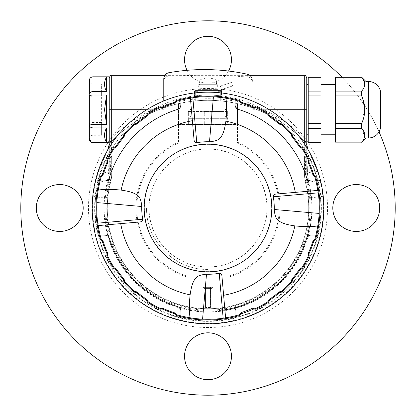 <?xml version="1.0" encoding="UTF-8"?>
<svg xmlns="http://www.w3.org/2000/svg" width="416" height="416" viewBox="0 0 416 416"><rect width="100%" height="100%" fill="white"/><g stroke="black" fill="none" stroke-linecap="round" stroke-linejoin="round"><path stroke-width="0.31" stroke-dasharray="2.08 1.56" d="M310.19 153.462L308.396 150.228L304.304 148.169L304.304 143.634A115.83 115.83 0 0 0 111.696 143.634L111.696 148.169A113.376 113.376 0 0 0 207.719 321.376A113.376 113.376 0 0 0 304.304 148.169L305.713 145.798M111.696 143.634A115.83 115.83 0 0 0 208 323.83A115.83 115.83 0 0 0 304.304 143.634M110.287 145.798L111.696 148.169L107.604 150.228A115.83 115.83 0 0 0 202.124 323.684A115.83 115.83 0 0 0 323.83 208A115.83 115.83 0 0 1 207.714 323.83A115.83 115.83 0 0 1 92.17 208A115.83 115.83 0 0 0 202.124 323.684A115.83 115.83 0 0 0 320.471 180.289L320.055 180.404L317.481 171.262L308.396 150.228A115.83 115.83 0 0 1 323.83 208A115.83 115.83 0 0 0 320.471 180.289L319.675 177.247M306.758 161.325L304.793 161.325L304.793 173.087L306.758 173.087A36.852 36.852 0 0 0 307.923 182.276A36.852 36.852 0 0 1 306.758 173.087L306.758 144.217L308.417 150.28L306.758 147.472L307.476 173.202L308.781 182.14L320.055 180.404A115.419 115.419 83.5 0 1 322.811 196.362L311.537 197.746A104.036 104.036 -96.5 0 0 308.781 182.14L308.755 182.047M306.758 144.097L306.758 117.593M306.758 77.797L306.758 141.18L306.758 109.73L304.304 109.73L304.304 137.961L306.114 143.416A133.177 133.177 0 0 0 237.479 103.6L237.479 109.122A103.178 103.178 0 0 1 309.483 226.647M306.758 173.087L306.758 145.08A2.454 2.454 0 0 0 306.114 143.421L306.758 145.08L306.758 137.961L304.304 137.961A135.632 135.632 0 0 0 263.541 109.73C230.329 95.056 185.671 95.056 152.459 109.73L153.462 111.972C136.802 119.496 122.278 129.974 109.886 143.416L109.242 145.075L109.242 173.087L109.242 154.445A1.966 1.966 0 0 0 111.207 156.411A1.966 1.966 0 0 1 109.242 154.445L109.049 158.168L110.937 159.094L110.443 168.36L108.696 168.319L109.242 147.467L109.242 155.99L109.242 147.467L107.583 150.28L98.519 171.262L95.945 180.404L95.529 180.294A115.83 115.83 0 0 0 92.17 208A115.83 115.83 0 0 1 92.758 196.316L101.114 197.668L106.33 197.933A102.164 102.164 0 0 0 197.912 309.665A102.164 102.164 0 0 0 309.67 197.933A102.118 102.118 80 0 0 306.961 182.608L305.656 173.233L305.38 161.325L304.793 157.513A1.966 1.524 0 0 0 306.758 155.99L306.951 158.168L305.063 159.094M306.758 154.445A1.966 1.966 0 0 1 304.793 156.411A1.966 1.966 0 0 0 306.758 154.445A1.966 1.966 0 0 1 304.793 156.411L304.793 157.513M163.779 100.942L163.779 78.754M168.839 72.706L168.839 76.237C166.327 76.019 164.642 77.308 163.779 80.111M168.839 76.237C201.38 75.104 211.666 74.329 247.39 77.007C249.865 76.97 251.472 78.395 252.221 81.286L252.221 80.22M252.221 100.942L252.221 109.73L252.221 100.942M269.324 109.73L252.221 109.73M163.779 109.73L146.676 109.73M109.242 77.797L109.242 144.056M109.242 138.715L109.242 144.102M109.242 78.286L109.242 141.18M108.774 161.268L111.696 161.325L111.696 173.872L111.696 156.411L111.696 161.325L111.207 161.325L111.207 156.411L111.696 156.411L111.207 156.411L110.937 159.094M110.344 173.233L108.623 173.191L108.696 168.319L108.534 172.968L110.349 172.994L109.065 182.515L107.422 182.094L108.534 172.968L98.519 171.262M323.242 196.316L322.811 196.362A115.398 115.398 0 0 1 202.15 323.253A115.398 115.398 0 0 1 93.189 196.362A115.419 115.419 -83.5 0 1 95.945 180.404L107.219 182.14L108.524 173.202M107.245 182.047L107.401 182.187A103.813 103.813 -80 0 0 104.645 197.766A103.86 103.86 0 0 0 197.626 311.34A103.86 103.86 0 0 0 311.324 218.509A103.86 103.86 0 0 0 311.35 218.275A103.86 103.86 0 0 0 311.355 197.766L311.537 197.746A104.042 104.042 0 0 1 202.727 311.912A104.042 104.042 0 0 1 104.463 197.746A104.036 104.036 96.5 0 1 107.219 182.14L109.065 182.515M109.049 182.614L106.33 197.933M97.219 174.158L98.192 171.127L107.583 150.28L109.242 144.217M95.534 180.284L96.335 177.216M308.396 150.228L317.808 171.132L311.688 156.369M318.786 174.179L319.478 176.54M307.226 161.268L304.548 161.325L304.548 156.411L304.548 174.819L304.793 156.411M111.696 173.872A33.166 33.166 0 0 1 110.604 182.328A100.724 100.724 0 0 0 208 308.724A100.724 100.724 0 0 0 305.583 183.04A33.166 33.166 0 0 1 304.548 174.819A33.166 33.166 0 0 0 305.583 183.04A100.724 100.724 0 0 1 208 308.724A100.724 100.724 0 0 1 110.604 182.328A33.166 33.166 0 0 0 111.696 173.872M224.89 309.79A103.178 103.178 0 0 1 108.077 182.276A103.178 103.178 0 0 0 230.11 308.781A103.178 103.178 0 0 0 307.923 182.276L306.02 182.764A101.213 101.213 0 0 1 233.251 306.015A101.213 101.213 0 0 1 109.98 182.764A38.818 38.818 0 0 0 111.207 173.087L109.242 173.087A36.852 36.852 0 0 1 108.077 182.276A103.178 103.178 0 0 1 178.521 109.122L178.521 142.189A72.114 72.114 0 0 0 185.89 276.64L185.89 308.792M237.479 109.122L237.479 143.14A71.245 71.245 0 0 1 230.11 275.725A71.245 71.245 0 0 0 237.479 143.14L237.479 124.472L178.521 124.472L178.521 103.6A133.177 133.177 0 0 0 109.886 143.416A133.177 133.177 0 0 1 153.462 111.972C170.789 104.244 188.947 100.355 207.927 100.298C226.959 100.334 245.159 104.224 262.538 111.972C226.179 96.434 189.821 96.434 153.462 111.972A133.177 133.177 0 0 0 109.886 143.416L111.696 137.961L109.242 137.961M178.521 109.122L178.521 103.6A133.177 133.177 0 0 1 237.479 103.6L237.479 124.472L178.521 124.472L178.521 142.189M220.282 100.864L217.828 100.662L220.282 100.864L220.282 91.307L217.828 91.307L220.282 91.307L220.282 100.864M217.828 100.662A133.177 133.177 0 0 0 198.172 100.662L195.718 100.864L198.172 100.662A133.177 133.177 0 0 1 217.828 100.662L217.828 91.307L217.828 100.662M108.077 182.276L108.077 182.276A36.852 36.852 0 0 0 109.242 173.087A36.852 36.852 0 0 1 108.077 182.276L109.98 182.764M185.89 308.781L185.89 275.725A71.245 71.245 0 0 1 136.755 208A71.245 71.245 0 0 0 185.89 275.725L185.89 276.635M136.755 208A71.245 71.245 0 0 1 178.521 143.14A71.245 71.245 0 0 0 136.755 208M205.546 289.068L205.546 307.497L205.546 289.068L185.89 289.068L230.11 289.068L210.454 289.068L210.454 307.497L210.454 289.068L205.546 289.068M210.454 307.497L205.546 307.497L210.454 307.497M205.546 293.982L205.546 303.81L205.546 293.982L210.454 293.982L210.454 303.81L210.454 293.982M208 289.068L212.914 289.068L208 289.068M208 269.417L208 208L271.627 208L208 208L208 269.417A61.417 61.417 0 0 1 204.142 269.298C172.744 268.065 145.839 239.392 146.583 208L144.373 208A63.627 63.627 0 0 1 208 144.373A63.627 63.627 0 0 1 271.627 208A63.627 63.627 0 0 1 208 271.627A63.627 63.627 0 0 1 144.373 208A63.627 63.627 0 0 1 208 144.373A63.627 63.627 0 0 1 271.627 208A63.627 63.627 0 0 1 208 271.627A63.627 63.627 0 0 1 144.373 208L146.583 208C145.735 240.812 175.183 270.265 208 269.417M227.656 124.472L188.344 124.472L227.656 124.472L227.656 118.331L227.656 124.472M227.656 118.331L227.656 117.624L227.656 118.331L211.718 118.331L211.718 124.472L211.718 118.331L192.062 118.331L192.062 124.472L192.062 118.331L188.344 118.331L188.344 124.472L188.344 117.624L188.344 118.331L204.282 118.331L204.282 124.472L204.282 118.331L223.938 118.331L223.938 124.472L223.938 118.331L227.656 118.331M208 115.877L188.344 115.877L208 115.877M211.718 115.877L227.656 115.877L211.718 115.877L211.718 111.452L223.938 111.452L223.938 115.877L223.938 111.452L227.656 111.452L208 111.452L211.718 111.452L211.718 115.877M204.282 111.452L204.282 115.877L204.282 111.452L208 111.452L192.062 111.452L204.282 111.452M227.656 111.452L227.656 115.877L227.656 111.452M208 108.997L224.624 108.997L208 108.997M188.344 111.452L192.062 111.452L188.344 111.452L188.344 110.744L188.344 115.877L188.344 111.452M192.062 111.452L192.062 115.877L192.062 111.452M341.905 77.184A187.2 187.2 0 0 1 379.028 131.893M187.06 70.304A23.452 23.452 0 0 0 228.556 71.027M20.8 208A187.2 187.2 0 0 0 213.881 395.106A187.2 187.2 0 0 0 394.831 196.248A187.2 187.2 0 0 0 202.119 20.894A187.2 187.2 0 0 0 20.8 208M184.548 356.262A23.452 23.452 0 0 1 207.262 332.821A23.452 23.452 0 0 1 231.452 356.262A23.452 23.452 0 0 1 208.738 379.699A23.452 23.452 0 0 1 184.548 356.262M332.81 208A23.452 23.452 0 0 1 355.524 184.558A23.452 23.452 0 0 1 379.714 208A23.452 23.452 0 0 1 356.996 231.442A23.452 23.452 0 0 1 332.81 208M184.548 59.738A23.452 23.452 0 0 1 207.262 36.301A23.452 23.452 0 0 1 231.452 59.738A23.452 23.452 0 0 1 208.738 83.179A23.452 23.452 0 0 1 184.548 59.738M36.286 208A23.452 23.452 0 0 1 59.004 184.558A23.452 23.452 0 0 1 83.19 208A23.452 23.452 0 0 1 60.476 231.442A23.452 23.452 0 0 1 36.286 208M208 88.483A119.517 119.517 35.6 0 1 327.46 211.754A119.517 119.517 35.6 0 1 208 327.517A119.517 119.517 -144.4 0 1 88.54 204.246A119.517 119.517 -144.4 0 1 208 88.483M215.088 320.663A112.887 112.887 35.6 0 1 208 320.887A112.887 112.887 -144.4 0 1 95.113 208A112.887 112.887 -144.4 0 1 208 95.113A112.887 112.887 35.6 0 1 320.887 208A112.887 112.887 35.6 0 1 215.088 320.663A112.887 112.887 0 0 0 320.83 204.454A112.887 112.887 0 0 0 200.912 95.337A112.887 112.887 0 0 0 95.17 211.546A112.887 112.887 0 0 0 215.088 320.663M149.037 208A58.963 58.963 0 0 1 208 149.037A58.963 58.963 0 0 1 266.963 208A58.963 58.963 0 0 1 208 266.963A58.963 58.963 0 0 1 149.037 208C148.226 239.481 176.467 267.758 207.964 266.963C239.481 267.795 267.774 239.517 266.963 208C267.774 176.483 239.481 148.205 207.964 149.037C176.467 148.242 148.226 176.519 149.037 208L266.963 208L149.037 208M208 287.352L212.914 287.352L203.086 287.352L210.454 287.352L205.546 287.352L205.546 288.579L210.454 288.579L205.546 288.579L205.546 287.352L208 287.352L208 288.579L208 287.352M204.313 288.579L211.687 288.579L204.313 288.579L203.086 287.352L203.086 289.068M212.914 289.068L212.914 287.352L211.687 288.579M210.454 288.579L210.454 287.352L210.454 288.579M210.454 303.81L205.546 303.81M109.242 145.08L109.886 143.416M262.538 111.972A133.177 133.177 0 0 1 306.114 143.416L306.758 145.08L306.114 143.416A133.177 133.177 0 0 0 262.538 111.972L263.541 109.73L304.304 109.73L304.304 75.338M198.172 91.307L195.224 91.307L195.224 97.942L194.49 97.942L194.49 90.568L221.51 90.568L221.51 97.942L220.776 97.942L220.776 91.307L217.828 91.307L220.776 91.307L220.776 97.942L221.51 97.942L221.51 90.568L198.172 90.568L198.172 99.169L198.172 86.887L198.172 99.169L198.172 90.568L194.49 90.568L194.49 97.942L195.224 97.942L195.224 91.307L198.172 91.307L195.718 91.307L198.172 91.307L198.172 100.662L198.172 91.307M195.718 100.864L195.718 91.307L195.718 100.864M217.828 90.568L198.172 90.568L217.828 90.568L217.828 99.169L217.828 90.568L217.828 99.169L198.172 99.169L217.828 99.169L198.172 99.169L217.828 99.169L217.828 90.568M218.02 90.568A2.454 2.454 0 0 0 218.78 90.449L221.468 89.575L218.78 90.449A2.454 2.454 0 0 1 218.02 90.568M220.329 86.07L231.426 82.467L220.329 86.07L221.468 89.575L232.565 85.972L221.468 89.575L220.329 86.07M217.828 86.887L198.172 86.887L217.828 86.887M198.666 86.887L217.334 86.887L198.666 86.887L198.666 84.677L217.334 84.677L217.334 86.887M217.334 84.677L198.666 84.677M199.399 84.677L216.601 84.677L199.399 84.677L199.81 80.007L216.19 80.007L199.81 80.007A18.049 18.049 0 0 1 216.19 80.007L216.601 84.677M305.557 168.36L307.304 168.319L307.377 173.191L308.578 182.094L306.946 182.51M307.476 173.202L305.656 173.233M108.997 140.442L108.997 79.024L108.997 140.442M108.997 76.814L108.997 142.652M89.341 125.169L89.341 125.174C89.575 126.849 90.792 127.764 93.002 127.915L93.007 95.056L106.538 95.056L106.538 124.41L93.007 124.41C90.797 124.415 89.575 124.119 89.341 123.521L89.341 95.94C89.575 95.347 90.797 95.051 93.007 95.056L93.007 76.877L106.538 76.877C103.891 81.77 103.891 86.658 106.538 91.551L93.007 91.551C90.797 91.738 89.575 92.654 89.341 94.297L89.341 94.323M106.538 142.589L93.002 142.589L93.002 127.915L106.538 127.915C103.891 132.808 103.891 137.696 106.538 142.589L106.538 127.915M106.538 91.551L106.538 76.877M89.352 124.467L89.352 124.483C89.804 123.188 91.031 122.528 93.028 122.491L101.624 122.491L101.624 96.975L93.028 96.975C91.031 96.938 89.804 96.273 89.352 94.983L89.352 94.978C89.804 96.273 91.031 96.938 93.028 96.975L101.624 96.975L101.624 84.219L93.028 84.219C91.031 84.146 89.804 82.815 89.352 80.236M93.002 76.814L93.002 76.877C90.797 77.059 89.575 78.27 89.341 80.512L89.341 94.26M89.352 124.488L89.352 124.483C89.804 123.193 91.031 122.528 93.028 122.491L101.624 122.491L101.624 84.219M89.341 139.006L89.352 139.22C89.804 136.646 91.031 135.32 93.028 135.247L101.624 135.247L101.624 122.491L101.624 135.247M89.383 139.506L93.002 142.652M106.538 124.41L104.546 109.73L106.538 95.056M307.003 79.024L307.003 140.442M307.003 109.73L307.003 134.789L307.003 109.73M308.23 109.73L308.23 134.789L308.23 109.73M308.23 142.282L308.23 77.184M308.23 128.362L321.006 128.362L321.006 142.163L308.23 142.163M321.006 77.184L321.006 128.362M321.006 109.73L321.006 134.789L321.006 109.73M308.23 77.303L321.006 77.303M321.006 91.104L308.23 91.104M308.23 95.93L321.006 95.93M321.006 123.536L308.23 123.536M335.504 109.73L335.504 134.789L335.504 109.73M335.504 142.163L335.504 77.184M335.504 128.362L361.665 128.362L363.537 131.014M363.839 131.602L361.665 142.163M364.733 109.19L361.665 123.531L361.665 128.362M335.504 95.93L361.665 95.93L362.731 98.675M361.665 77.184L364.442 82.118M364.447 82.134L363.844 87.859M363.542 88.442L361.665 91.104L335.504 91.104M365.966 137.987L365.966 81.479M335.504 77.303L361.665 77.303M361.665 123.531L335.504 123.536M380.702 125.7L380.702 98.654M311.085 235.024L311.35 235.024M312.832 235.024L314.371 235.024M306.956 237.583L309.639 235.3M309.717 235.274L310.487 235.087M238.488 306.576A103.178 103.178 0 0 0 306.576 238.488M235.03 311.074L235.134 310.227M235.763 308.677L236.933 307.377M235.024 314.371L235.024 312.832M180.976 314.371L180.976 312.832M178.417 306.956L180.7 309.639M180.726 309.717L180.913 310.487M108.748 237.11L109.424 238.488A103.178 103.178 0 0 0 177.512 306.576M108.28 236.538L107.671 235.997M107.032 235.596L106.278 235.274M103.168 235.024L101.629 235.024M104.915 180.976L104.65 180.976M103.168 180.976L101.629 180.976M109.044 178.417L106.361 180.7M106.283 180.726L105.513 180.913M178.89 108.748L177.512 109.424A103.178 103.178 0 0 0 109.424 177.512M179.462 108.28L180.003 107.671M180.404 107.032L180.726 106.278M180.976 103.168L180.976 101.629M235.024 104.915L235.024 104.65M235.024 103.168L235.024 101.629M237.583 109.044L235.3 106.361M235.274 106.283L235.087 105.513M306.576 177.512A103.178 103.178 0 0 0 238.488 109.424M311.267 180.976L310.227 180.866M308.677 180.237L307.377 179.067M314.371 180.976L312.832 180.976M275.61 194.1L317.866 190.403M274.305 209.815L274.274 210.122M141.695 206.185L141.726 205.878M194.1 140.39L190.403 98.134M209.815 141.695L210.122 141.726M140.39 221.9L98.134 225.597M206.185 274.305L205.878 274.274M221.9 275.61L225.597 317.866M304.793 173.087A38.818 38.818 0 0 0 306.02 182.764M109.242 109.73L152.459 109.73A135.632 135.632 0 0 0 111.696 137.961L111.696 75.338M247.39 74.22L247.39 77.007M109.242 161.325L111.207 161.325L111.207 173.087M111.207 156.411A1.966 1.966 0 0 1 109.242 154.445M111.207 157.513A1.966 1.524 0 0 1 109.242 155.99M110.443 168.36L110.349 172.994M305.651 172.994L317.481 171.262M230.11 276.64A72.114 72.114 0 0 0 237.479 142.189M210.454 298.896L205.546 298.896M198.172 89.341L217.828 89.341L198.172 89.341M306.961 182.608L308.599 182.187A103.813 103.813 80 0 1 311.355 197.766L309.67 197.933M93.028 84.219L93.028 135.247L93.028 84.219M368.42 137.987L368.42 81.479M164.819 75.338L249.808 75.338M92.758 196.316L94.744 183.706M224.624 115.877L227.656 117.624M224.624 108.997L227.656 110.744M191.376 108.997L188.344 110.744M191.376 115.877L188.344 117.624M232.565 85.972L231.426 82.467M319.228 175.677L318.796 174.216M97.23 174.138L96.824 175.479M98.192 171.127L104.01 156.978M105.95 153.197L107.604 150.228"/><path stroke-width="0.62" d="M305.713 145.798L306.758 144.097A12.282 12.282 0 0 0 308.396 150.228A12.282 12.282 0 0 1 306.758 144.097L306.758 77.797C305.708 75.53 304.892 74.708 304.304 75.338L304.304 109.73L269.324 109.73M92.17 208A115.83 115.83 0 0 1 208 92.17A115.83 115.83 0 0 1 323.83 208A115.83 115.83 0 0 1 208 323.83A115.83 115.83 0 0 1 92.17 208M110.287 145.798L109.242 144.097A12.282 12.282 0 0 1 107.604 150.228A12.282 12.282 0 0 0 109.242 144.097L109.242 77.797C110.282 75.535 111.098 74.714 111.696 75.338L111.696 143.634M306.758 144.056L306.758 145.08M306.758 117.593L306.758 78.286L306.758 109.73L304.304 109.73L304.304 143.634M252.221 81.286L252.221 80.22C251.997 77.106 250.385 75.104 247.39 74.22C221.307 68.572 195.125 68.068 168.839 72.706C165.714 73.523 164.029 75.535 163.779 78.754L163.779 100.942M109.002 146.505L109.242 144.056M108.997 140.442A1.227 1.227 0 0 1 109.242 141.18L109.242 78.286A1.227 1.227 0 0 1 108.997 79.024M96.335 177.216L97.219 174.158M319.478 176.54L319.675 177.247M317.808 171.127L317.481 171.262M309.483 226.647A103.178 103.178 0 0 1 224.89 309.79M379.028 131.893A187.2 187.2 0 0 1 213.881 395.106A187.2 187.2 0 0 1 137.374 34.637A187.2 187.2 0 0 1 341.905 77.184M228.556 71.027A23.452 23.452 0 0 0 207.262 36.301A23.452 23.452 0 0 0 187.06 70.304M379.714 208A23.452 23.452 0 0 0 355.524 184.558A23.452 23.452 0 0 0 332.852 209.472A23.452 23.452 0 0 0 356.996 231.442A23.452 23.452 0 0 0 379.714 208M231.452 356.262A23.452 23.452 0 0 0 207.262 332.821A23.452 23.452 0 0 0 184.595 357.734A23.452 23.452 0 0 0 208.738 379.699A23.452 23.452 0 0 0 231.452 356.262M83.19 208A23.452 23.452 0 0 0 59.004 184.558A23.452 23.452 0 0 0 36.332 209.472A23.452 23.452 0 0 0 60.476 231.442A23.452 23.452 0 0 0 83.19 208M97.23 174.138L98.192 171.127L98.519 171.262M89.341 95.898L89.341 123.526C89.575 124.072 90.792 124.368 93.002 124.41L93.007 142.589L106.538 142.589C103.891 137.696 103.891 132.808 106.538 127.915L93.007 127.915C90.797 127.728 89.575 126.812 89.341 125.169L89.341 138.954C89.575 141.196 90.797 142.407 93.007 142.589L108.997 142.652L108.997 76.814L93.002 76.814A3.661 3.661 0 0 0 89.352 80.236L89.341 94.26M89.341 123.568L89.341 125.143L89.341 123.568M89.352 80.236L89.341 94.281M89.341 123.526L89.341 95.94C89.575 95.394 90.792 95.098 93.002 95.056L93.002 124.41L106.538 124.41L106.538 95.056L93.002 95.056L93.002 91.551L106.538 91.551C103.891 86.658 103.891 81.77 106.538 76.877L93.002 76.877C90.792 77.064 89.575 78.276 89.341 80.512M89.341 94.297C89.575 92.617 90.792 91.702 93.002 91.551L93.002 76.814M106.538 76.877L106.538 91.551M106.538 127.915L106.538 142.589M106.538 95.056L104.546 109.73L106.538 124.41M93.002 142.652A3.661 3.661 0 0 1 89.352 139.23L89.383 139.506M306.758 78.286A1.227 1.227 0 0 0 307.003 79.024L307.003 140.442A1.227 1.227 0 0 0 306.758 141.18M308.23 77.184L308.23 142.282L321.006 142.282L321.006 77.184L308.23 77.184M308.23 142.163L321.006 142.163M321.006 128.362L308.23 128.362M308.23 123.536L321.006 123.536M321.006 95.93L308.23 95.93M308.23 91.104L321.006 91.104M321.006 77.303L308.23 77.303M380.702 98.654L380.702 93.766A12.282 12.282 180 0 0 368.42 81.479L365.966 81.479L361.665 77.184L335.504 77.184L335.504 142.163L361.665 142.163L335.504 142.163M363.537 131.014L363.839 131.602M362.731 98.675L364.733 109.19M335.504 91.104L361.665 91.104L361.665 95.93L361.665 91.104C365.768 86.523 365.768 81.921 361.665 77.303L361.665 77.184M363.844 87.859L363.542 88.442M361.665 142.282L365.966 137.987L368.42 137.987A12.282 12.282 0 0 0 380.702 125.7L380.702 93.766M361.665 142.163C365.773 137.566 365.773 132.964 361.665 128.362L335.504 128.362M361.665 128.362L361.665 123.536C365.768 114.332 365.768 105.134 361.665 95.93L335.504 95.93M365.966 81.479L365.966 137.987M335.504 123.536L361.665 123.536M361.665 77.303L335.504 77.303M268.351 302.375L267.873 301.74A111.228 111.228 0 0 1 255.767 308.448L253.094 308.006L253.692 309.005L256.053 309.197A112.024 112.024 0 0 0 268.351 302.38L269.448 300.269A110.859 110.859 0 0 0 279.76 292.5L282.084 292.027A112.024 112.024 0 0 0 292.027 282.084L292.5 279.76A110.859 110.859 0 0 0 300.269 269.448L302.375 268.351A112.024 112.024 0 0 0 309.192 256.053L309.005 253.687A110.859 110.859 0 0 0 313.633 241.634L315.354 240.001A112.024 112.024 0 0 0 315.359 175.999L313.633 174.366A110.859 110.859 0 0 0 309.005 162.313L309.192 159.947A112.024 112.024 0 0 0 302.38 147.649L300.269 146.552A110.859 110.859 0 0 0 292.5 136.24L292.027 133.916A112.024 112.024 0 0 0 282.084 123.973L279.76 123.5A110.859 110.859 0 0 0 269.448 115.731L268.351 113.625A112.024 112.024 0 0 0 256.053 106.808L253.687 106.995A110.859 110.859 0 0 0 241.634 102.367L240.001 100.646A112.024 112.024 0 0 0 175.999 100.641L174.366 102.367A110.859 110.859 0 0 0 162.313 106.995L159.947 106.808A112.024 112.024 0 0 0 147.649 113.62L146.552 115.731A110.859 110.859 0 0 0 136.24 123.5L133.916 123.973A112.024 112.024 0 0 0 123.973 133.916L123.5 136.24A110.859 110.859 0 0 0 115.731 146.552L113.625 147.649A112.024 112.024 0 0 0 106.808 159.947L106.995 162.313A110.859 110.859 0 0 0 102.367 174.366L100.646 175.999A112.024 112.024 0 0 0 100.641 240.001L102.367 241.634A110.859 110.859 0 0 0 106.995 253.687L106.808 256.053A112.024 112.024 0 0 0 113.62 268.351L115.731 269.448A110.859 110.859 0 0 0 123.5 279.76L123.973 282.084A112.024 112.024 0 0 0 133.916 292.027L136.24 292.5A110.859 110.859 0 0 0 146.552 300.269L147.649 302.375A112.024 112.024 0 0 0 159.947 309.192L162.313 309.005A110.859 110.859 0 0 0 174.366 313.633L175.999 315.354A112.024 112.024 0 0 0 240.001 315.354L241.628 313.633A110.859 110.859 0 0 0 253.698 309M314.371 235.024L315.895 235.024A111.228 111.228 0 0 1 314.61 239.715L312.879 241.342A110.053 110.053 0 0 1 308.251 253.396L308.448 255.767A111.228 111.228 0 0 1 301.74 267.868L299.624 268.96A110.053 110.053 0 0 1 291.855 279.271L291.387 281.606A111.228 111.228 0 0 1 281.606 291.387L279.271 291.855A110.053 110.053 0 0 1 268.96 299.624L267.873 301.74M311.35 235.024L312.832 235.024M274.248 209.498L274.248 209.498A66.264 66.264 0 0 0 273.307 196.768L318.256 192.837A111.296 111.296 0 0 1 319.16 213.429C318.822 218.806 318.354 222.971 317.756 225.919A111.207 111.207 0 0 1 315.874 235.024L311.267 235.024C308.885 235.196 307.32 236.35 306.576 238.488L306.956 237.583M310.487 235.087L311.085 235.024M235.024 312.832L235.03 311.074M235.134 310.227L235.763 308.677M236.933 307.377L238.488 306.576C236.345 307.325 235.191 308.89 235.024 311.267L235.024 314.371M253.094 308.006A109.704 109.704 0 0 1 241.41 312.494L239.715 314.61A111.228 111.228 0 0 1 235.024 315.895M291.387 281.606L292.027 282.084M282.084 292.027L281.606 291.387M302.375 268.351L301.74 267.873M308.448 255.767L309.192 256.053M315.354 240.001L314.61 239.715M318.256 192.837L317.808 190.408A111.207 111.207 0 0 0 315.874 180.981L315.895 180.976A111.228 111.228 0 0 0 314.61 176.285L315.354 175.999M306.576 238.488A103.178 103.178 0 0 1 238.488 306.576M240.001 315.359L239.715 314.61M235.024 315.874A111.207 111.207 0 0 1 225.592 317.808L221.9 275.61C221.385 273.728 220.496 272.958 219.232 273.307L223.163 318.256L225.592 317.808M223.163 318.256A111.296 111.296 0 0 1 202.571 319.16L206.497 274.331L206.185 274.305M205.878 274.274L205.572 274.248C198.619 275.486 192.821 275.116 190.112 294.861C189.134 304.283 189.124 311.912 190.081 317.756C193.029 318.354 197.194 318.822 202.571 319.16M190.081 317.756A111.207 111.207 0 0 1 180.976 315.874L180.976 311.267C180.804 308.885 179.65 307.32 177.512 306.576L178.417 306.956M175.999 315.354L176.285 314.61A111.228 111.228 0 0 0 180.976 315.895L180.976 315.874M176.285 314.61L174.658 312.879A110.053 110.053 0 0 1 162.604 308.251L160.233 308.448A111.228 111.228 0 0 1 148.132 301.74L147.04 299.624A110.053 110.053 0 0 1 136.729 291.855L134.394 291.387A111.228 111.228 0 0 1 124.613 281.606L124.145 279.271A110.053 110.053 0 0 1 116.376 268.96L114.26 267.873A111.228 111.228 0 0 1 107.552 255.767L107.749 253.396A110.053 110.053 0 0 1 103.121 241.342L101.39 239.715A111.228 111.228 0 0 1 100.105 235.024L101.629 235.024M180.976 315.895L180.976 314.371M180.976 312.832L180.913 310.487M108.748 237.11L108.28 236.538M107.671 235.997L107.032 235.596M106.278 235.274L103.168 235.024M134.394 291.387L133.916 292.027M123.973 282.084L124.613 281.606M114.26 267.873L113.625 268.351M106.808 256.053L107.552 255.767M101.39 239.715L100.646 240.001M177.512 306.576A103.178 103.178 0 0 1 109.424 238.488C108.675 236.345 107.11 235.191 104.733 235.024L100.105 235.024M100.126 235.019A111.207 111.207 0 0 1 98.192 225.592L140.39 221.9C142.272 221.385 143.042 220.496 142.693 219.232L97.744 223.163L98.192 225.592M97.744 223.163A111.296 111.296 0 0 1 96.84 202.571L141.679 206.497L141.752 205.572C140.514 198.619 140.884 192.821 121.139 190.112C111.717 189.134 104.088 189.124 98.244 190.081C97.646 193.029 97.178 197.194 96.84 202.571M98.244 190.081A111.207 111.207 0 0 1 100.126 180.976L104.733 180.976C107.115 180.804 108.68 179.65 109.424 177.512L109.044 178.417M101.629 180.976L100.126 180.976M100.105 180.976A111.228 111.228 0 0 1 101.39 176.285L103.121 174.658A110.053 110.053 0 0 1 107.749 162.604L107.552 160.233A111.228 111.228 0 0 1 114.26 148.132L116.376 147.04A110.053 110.053 0 0 1 124.145 136.729L124.613 134.394A111.228 111.228 0 0 1 134.394 124.613L136.729 124.145A110.053 110.053 0 0 1 147.04 116.376L148.127 114.26A111.228 111.228 0 0 1 160.233 107.552L162.604 107.749A110.053 110.053 0 0 1 174.658 103.121L176.285 101.39A111.228 111.228 0 0 1 180.976 100.105L180.976 101.629M100.646 175.999L101.39 176.285M104.65 180.976L103.168 180.976M105.513 180.913L104.915 180.976M178.89 108.748L179.462 108.28M180.003 107.671L180.404 107.032M180.726 106.278L180.976 103.168M124.613 134.394L123.973 133.916M133.916 123.973L134.394 124.613M148.127 114.26L147.649 113.625M159.947 106.808L160.233 107.552M176.285 101.39L175.999 100.646M109.424 177.512A103.178 103.178 0 0 1 177.512 109.424C179.655 108.675 180.809 107.11 180.976 104.733L180.976 100.105M180.981 100.126A111.207 111.207 0 0 1 190.408 98.192L194.1 140.39C194.615 142.272 195.504 143.042 196.768 142.693L192.837 97.744L190.408 98.192M192.837 97.744A111.296 111.296 0 0 1 213.429 96.84L209.503 141.679L210.428 141.752C217.381 140.514 223.179 140.884 225.888 121.139C226.866 111.717 226.876 104.088 225.919 98.244C222.971 97.646 218.806 97.178 213.429 96.84M225.919 98.244A111.207 111.207 0 0 1 235.024 100.126L235.024 104.733C235.196 107.115 236.35 108.68 238.488 109.424L237.583 109.044M235.024 101.629L235.024 100.126M235.024 100.105A111.228 111.228 0 0 1 239.715 101.39L241.342 103.121A110.053 110.053 0 0 1 253.396 107.749L255.767 107.552A111.228 111.228 0 0 1 267.868 114.26L268.96 116.376A110.053 110.053 0 0 1 279.271 124.145L281.606 124.613A111.228 111.228 0 0 1 291.387 134.394L291.855 136.729A110.053 110.053 0 0 1 299.624 147.04L301.74 148.127A111.228 111.228 0 0 1 308.448 160.233L308.251 162.604A110.053 110.053 0 0 1 312.879 174.658L314.61 176.285M240.001 100.646L239.715 101.39M235.024 104.65L235.024 103.168M235.087 105.513L235.024 104.915M315.874 180.976L312.832 180.976M310.227 180.866L308.677 180.237M307.377 179.067L306.576 177.512C307.325 179.655 308.89 180.809 311.267 180.976M315.895 180.976L314.371 180.976M281.606 124.613L282.084 123.973M292.027 133.916L291.387 134.394M301.74 148.127L302.375 147.649M309.192 159.947L308.448 160.233M268.351 113.625L267.873 114.26M255.767 107.552L256.053 106.808M317.808 190.408L295.298 192.379A88.686 88.686 0 0 0 225.888 121.139M238.488 109.424A103.178 103.178 0 0 1 306.576 177.512M273.307 196.768C272.958 195.504 273.728 194.615 275.61 194.1L295.298 192.379M319.16 213.429L274.321 209.503L274.305 209.815M274.274 210.122L274.248 210.428C275.486 217.381 275.116 223.179 294.861 225.888A88.686 88.686 0 0 1 223.621 295.298M274.331 209.503L274.248 210.428M141.752 206.502L141.752 206.502A66.264 66.264 0 0 0 142.693 219.232M190.112 294.861A88.686 88.686 0 0 1 120.702 223.621M205.572 274.248L206.497 274.331M206.497 274.248A66.264 66.264 0 0 0 219.232 273.307M271.872 208A63.872 63.872 0 0 1 208 271.872A63.872 63.872 0 0 1 144.128 208A63.872 63.872 0 0 1 208 144.128A63.872 63.872 0 0 1 271.872 208M209.498 141.752L209.498 141.752A66.264 66.264 0 0 0 196.768 142.693M192.379 120.702A88.686 88.686 0 0 0 121.139 190.112M141.669 206.497L141.695 206.185M141.726 205.878L141.752 205.572M209.503 141.669L209.815 141.695M210.122 141.726L210.428 141.752M317.756 225.919C311.912 226.876 304.283 226.866 294.861 225.888M113.625 147.649L114.26 148.127M107.552 160.233L106.808 159.947M147.649 302.375L148.127 301.74M160.233 308.448L159.947 309.192M255.767 308.448L256.053 309.197M146.676 109.73L109.242 109.73M368.42 81.479L368.42 137.987M279.271 291.855L279.76 292.5M269.448 300.269L268.96 299.624M291.855 279.271L292.5 279.76M299.624 268.96L300.269 269.448M308.251 253.396L309.005 253.687M312.879 241.342L313.633 241.634M174.366 313.633L174.658 312.879M123.5 279.76L124.145 279.271M115.731 269.448L116.376 268.96M106.995 253.687L107.749 253.396M102.367 241.634L103.121 241.342M102.367 174.366L103.121 174.658M136.24 123.5L136.729 124.145M146.552 115.731L147.04 116.376M162.313 106.995L162.604 107.749M174.366 102.367L174.658 103.121M241.634 102.367L241.342 103.121M292.5 136.24L291.855 136.729M300.269 146.552L299.624 147.04M309.005 162.313L308.251 162.604M313.633 174.366L312.879 174.658M279.76 123.5L279.271 124.145M269.448 115.731L268.96 116.376M253.687 106.995L253.396 107.749M123.5 136.24L124.145 136.729M115.731 146.552L116.376 147.04M106.995 162.313L107.749 162.604M136.24 292.5L136.729 291.855M146.552 300.269L147.04 299.624M162.313 309.005L162.604 308.251M241.628 313.633L241.405 312.494M111.696 75.338L164.819 75.338M249.808 75.338L304.304 75.338M311.688 156.369L310.19 153.462M109.242 137.961L109.242 138.715M320.362 179.863L319.228 175.677M96.824 175.479L95.638 179.847M104.01 156.978L105.95 153.197M107.604 150.228L109.236 144.362M307.003 134.789L308.23 134.789M307.003 84.677L308.23 84.677M321.006 134.789L335.504 134.789M321.006 84.677L335.504 84.677"/></g></svg>

